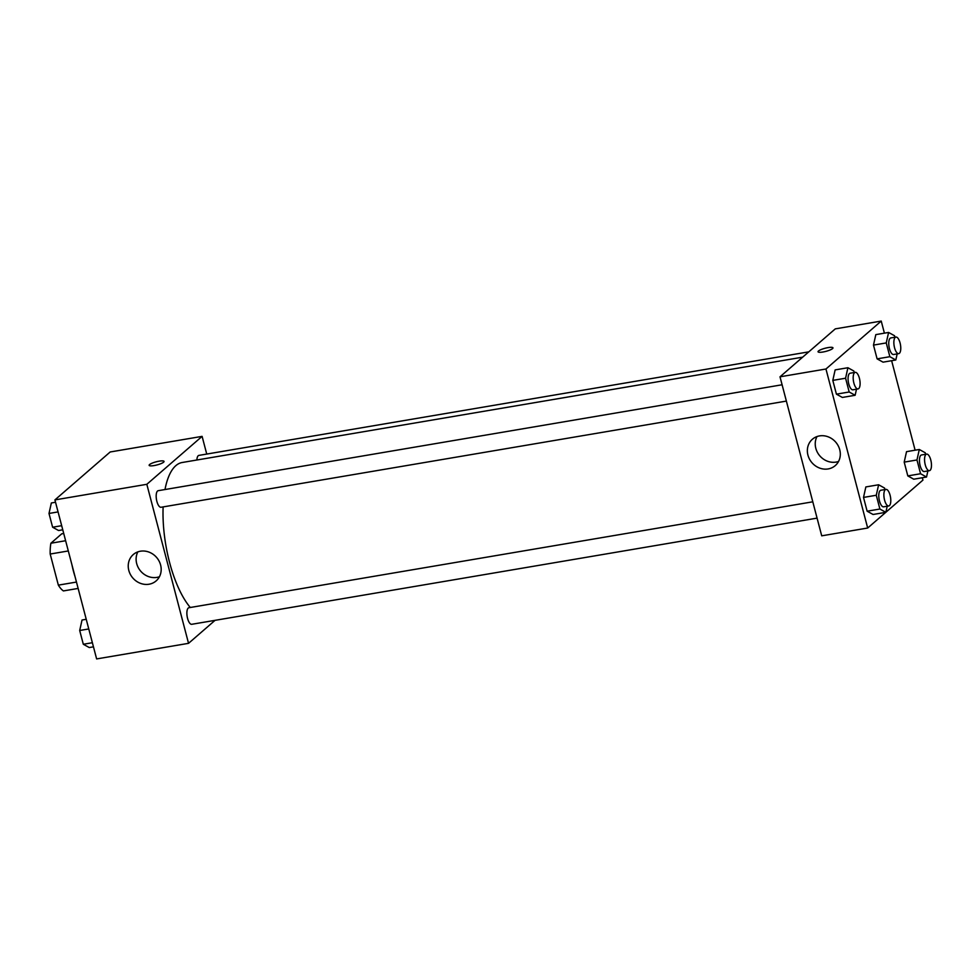 <?xml version="1.0" encoding="UTF-8"?>
<svg xmlns="http://www.w3.org/2000/svg" width="980" height="980" viewBox="0 0 980 980"><rect width="100%" height="100%" fill="white"/><g stroke="black" fill="none" stroke-linecap="round" stroke-linejoin="round"><path stroke-width="1.47" d="M76.465 582.059L58.347 585.134L50.188 554.031A30.098 11.491 80.4 0 1 50.899 543.226L61.703 533.843L63.725 533.5M58.347 585.134A30.098 11.491 80.4 0 0 63.406 590.928L78.131 588.429M68.306 550.956L50.188 554.031M65.623 540.727L50.899 543.226M71.969 564.921A44.835 17.113 80.4 0 0 75.007 576.51M215.049 620.34L188.54 643.333L96.628 658.928L54.917 499.91L110.189 451.976L202.101 436.37L206.743 454.071M154.056 465.574A7.705 1.605 165.3 0 1 149.144 465.329A7.705 1.605 165.3 0 1 156.188 461.813A7.705 1.605 165.3 0 1 164.04 461.421A7.705 1.605 165.3 0 1 154.056 465.574M188.54 643.333L146.829 484.304L54.917 499.91M146.829 484.304L202.101 436.37M164.04 461.421A7.705 1.605 -14.7 0 0 156.188 461.813A7.705 1.605 -14.7 0 0 149.144 465.329M128.809 570.421A17.444 15.705 49.1 0 1 133.28 554.545A17.444 15.705 49.1 0 1 156.579 557.424A17.444 15.705 49.1 0 1 156.138 580.895A17.444 15.705 49.1 0 1 128.809 570.421M137.862 551.875A17.444 15.705 -130.9 0 0 136.686 563.586A17.444 15.705 -130.9 0 0 159.434 576.742M812.8 501.809L188.932 607.723A8.404 3.21 80.4 0 0 188.246 608.053A8.404 3.21 80.4 0 0 187.352 617.486A8.404 3.21 80.4 0 0 191.737 624.297L817.075 518.126M808.77 351.857L198.903 455.394A8.404 3.21 80.4 0 0 196.87 460.012M782.089 384.773L158.221 490.686A8.404 3.21 80.4 0 0 156.469 499.506A8.404 3.21 80.4 0 0 161.039 507.26L786.377 401.09M802.657 357.161L182.194 462.499A78.449 29.951 80.4 0 0 164.995 489.535M163.121 506.905A78.449 29.951 80.4 0 0 190.292 607.49M885.785 512.332L867.68 528.024L821.718 535.827L780.007 376.81L835.279 328.876L881.228 321.073L884.401 333.163M885.859 512.258L922.952 480.09L922.327 477.738M915.112 450.2L891.629 360.701M865.855 486.938L863.515 497.424L867.129 511.193L873.082 514.488L867.129 511.193L863.515 497.424L865.855 486.938L878.619 484.769L884.573 488.065L884.965 489.559M835.144 369.901L832.804 380.387L836.418 394.156L842.371 397.439L836.418 394.156L832.804 380.387L835.144 369.901L847.908 367.733L853.862 371.028L854.254 372.523M875.826 334.621L873.486 345.095L877.1 358.864L883.054 362.159L877.1 358.864L873.486 345.095L875.826 334.621L888.591 332.453L894.544 335.736L894.936 337.23M867.68 528.024L825.956 369.007L881.228 321.073M913.752 479.196L907.811 475.9L913.752 479.196L926.529 477.027L920.575 473.744L916.962 459.963L919.301 449.489L925.255 452.772L925.647 454.267M904.197 462.131L907.811 475.9L904.197 462.131L906.537 451.658L904.197 462.131L916.962 459.963M828.173 468.93A17.444 15.705 49.1 0 1 809.505 459.13A17.444 15.705 49.1 0 1 812.408 439.236A17.444 15.705 49.1 0 1 835.707 442.127A17.444 15.705 49.1 0 1 835.266 465.598A17.444 15.705 49.1 0 1 828.173 468.93M825.956 369.007L780.007 376.81M832.963 347.851A7.705 1.605 -14.7 0 0 826.593 347.9A7.705 1.605 -14.7 0 0 818.496 350.999A7.705 1.605 165.3 0 1 826.593 347.888A7.705 1.605 165.3 0 1 832.963 347.851A7.705 1.605 165.3 0 1 825.92 351.367A7.705 1.605 165.3 0 1 818.055 351.759A7.705 1.605 165.3 0 1 818.484 350.999A7.705 1.605 -14.7 0 0 818.055 351.771M816.989 436.578A17.444 15.705 -130.9 0 0 818.949 454.781A17.444 15.705 -130.9 0 0 836.038 462.095A17.444 15.705 -130.9 0 0 838.562 461.445M887.206 506.231L885.846 512.32L879.893 509.024L876.279 495.255L878.619 484.769M885.932 489.388L880.824 490.257A8.404 3.21 80.4 0 0 879.072 499.077A8.404 3.21 80.4 0 0 883.642 506.832L888.75 505.962A8.404 3.21 80.4 0 0 889.423 505.631A8.404 3.21 80.4 0 0 890.318 496.199A8.404 3.21 80.4 0 0 885.932 489.388A8.404 3.21 80.4 0 0 884.168 498.22A8.404 3.21 80.4 0 0 888.75 505.962M885.846 512.32L873.082 514.488M879.893 509.024L867.129 511.193M876.279 495.255L863.515 497.424M856.495 389.183L855.136 395.283L849.182 391.988L845.581 378.219L847.908 367.733M855.221 372.351L850.126 373.221A8.404 3.21 80.4 0 0 848.361 382.041A8.404 3.21 80.4 0 0 852.931 389.795L858.039 388.925A8.404 3.21 80.4 0 0 858.725 388.595A8.404 3.21 80.4 0 0 859.619 379.162A8.404 3.21 80.4 0 0 855.221 372.351A8.404 3.21 80.4 0 0 853.47 381.171A8.404 3.21 80.4 0 0 858.039 388.925M855.136 395.283L842.371 397.439M849.182 391.988L836.418 394.156M845.581 378.219L832.804 380.387M927.889 470.939L926.529 477.027M926.615 454.108L921.506 454.965A8.404 3.21 80.4 0 0 919.742 463.797A8.404 3.21 80.4 0 0 924.324 471.539L929.42 470.682A8.404 3.21 80.4 0 0 930.106 470.339A8.404 3.21 80.4 0 0 931 460.918A8.404 3.21 80.4 0 0 926.615 454.108A8.404 3.21 80.4 0 0 924.851 462.928A8.404 3.21 80.4 0 0 929.42 470.682M919.301 449.489L906.537 451.658M920.575 473.744L907.811 475.9M897.178 353.902L895.818 359.991L889.865 356.696L886.251 342.927L888.591 332.453M895.904 337.071L890.795 337.929A8.404 3.21 80.4 0 0 889.044 346.761A8.404 3.21 80.4 0 0 893.613 354.503L898.721 353.645A8.404 3.21 80.4 0 0 899.395 353.302A8.404 3.21 80.4 0 0 900.302 343.882A8.404 3.21 80.4 0 0 895.904 337.071A8.404 3.21 80.4 0 0 894.152 345.891A8.404 3.21 80.4 0 0 898.721 353.645M895.818 359.991L883.054 362.159M889.865 356.696L877.1 358.864M886.251 342.927L873.486 345.095M93.455 646.837L89.266 647.547L83.312 644.264L79.699 630.495L82.038 620.009L86.24 619.299M92.377 642.721L83.312 644.264M88.763 628.952L79.699 630.495M62.757 529.8L58.567 530.511L52.614 527.228L49 513.459L51.34 502.973L55.529 502.262M61.679 525.684L52.614 527.228M58.065 511.915L49 513.459"/></g></svg>

